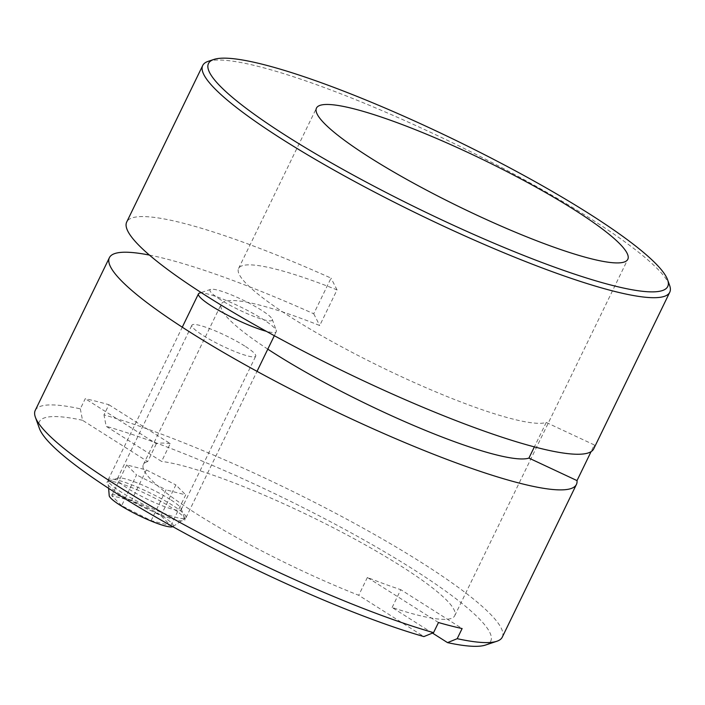 <?xml version="1.0" encoding="UTF-8"?>
<svg xmlns="http://www.w3.org/2000/svg" width="705" height="705" viewBox="0 0 705 705"><rect width="100%" height="100%" fill="white"/><g stroke="black" fill="none" stroke-linecap="round" stroke-linejoin="round"><path stroke-width="0.53" stroke-dasharray="3.52 2.64" d="M502.277 637.144A259.59 39.568 25.9 0 0 421.89 562.801A259.59 39.568 25.9 0 0 103.979 414.866L108.896 404.732A259.59 39.568 25.9 0 0 85.243 398.704L80.326 408.829A259.59 39.568 25.9 0 0 35.25 410.372M208.178 61.344A259.59 39.568 -154.1 0 1 589.362 217.907A259.59 39.568 -154.1 0 1 669.618 285.402M593.733 448.803A259.59 39.568 25.9 0 0 594.324 444.952L591.081 451.641M108.896 404.732L170.24 443.604L161.586 461.423L106.164 426.305L103.979 414.866M170.24 443.604A173.06 26.376 25.9 0 0 156.343 443.753L85.243 398.704M80.326 408.829L82.511 420.277L147.689 461.581L156.343 443.753M147.689 461.581A173.06 26.376 25.9 0 0 143.379 464.533A173.06 26.376 25.9 0 0 196.968 514.095A173.06 26.376 25.9 0 0 358.713 595.293L423.89 636.589M594.324 444.952L546.234 422.454A173.06 26.376 -154.1 0 1 292.161 318.061A173.06 26.376 -154.1 0 1 238.572 268.499A173.06 26.376 -154.1 0 1 337.034 289.887L319.726 325.534A173.06 26.376 25.9 0 0 221.264 304.137A173.06 26.376 25.9 0 0 267.794 349.151M432.491 633.081L392.121 607.507A173.06 26.376 25.9 0 0 454.734 615.721A173.06 26.376 25.9 0 0 401.145 566.159A173.06 26.376 25.9 0 0 161.586 461.423M244.732 346.023A35.462 5.402 25.9 0 0 211.588 329.385A35.462 5.402 25.9 0 0 191.91 325.199A35.462 5.402 25.9 0 0 202.899 335.351A35.462 5.402 25.9 0 0 236.034 351.989A35.462 5.402 25.9 0 0 255.712 356.175A35.462 5.402 25.9 0 0 244.732 346.023M170.213 499.475A35.462 5.402 25.9 0 0 118.14 478.087A35.462 5.402 25.9 0 0 117.4 478.651A35.462 5.402 25.9 0 0 128.381 488.812A35.462 5.402 25.9 0 0 161.524 505.45A35.462 5.402 25.9 0 0 181.203 509.636A35.462 5.402 25.9 0 0 181.185 508.702A35.462 5.402 25.9 0 0 170.213 499.475M120.405 494.575A43.261 6.592 -154.1 0 1 107.918 481.497A43.261 6.592 -154.1 0 1 171.447 507.591A43.261 6.592 -154.1 0 1 184.825 518.836A43.261 6.592 -154.1 0 1 163.586 515.928A43.261 6.592 -154.1 0 1 120.405 494.575M149.434 255.087A259.59 39.568 -154.1 0 1 313.734 313.769L331.042 278.123A259.59 39.568 25.9 0 0 126.706 222.022M313.734 313.769L319.726 325.534M546.234 422.454L534.372 446.882M337.034 289.887L331.042 278.123M485.481 645.057A250.936 38.246 25.9 0 0 375.677 546.648A250.936 38.246 25.9 0 0 106.164 426.305M392.121 607.507L400.775 589.68L462.119 628.552M438.475 622.524L367.367 577.474A173.06 26.376 25.9 0 0 400.775 589.68M367.367 577.474L358.713 595.293M82.511 420.277A250.936 38.246 25.9 0 0 39.418 428.455M172.558 505.3A43.261 6.592 25.9 0 0 132.126 485.005A43.261 6.592 25.9 0 0 108.121 479.893A43.261 6.592 25.9 0 0 108.015 480.502A43.261 6.592 25.9 0 0 121.516 492.284A43.261 6.592 25.9 0 0 160.326 511.936A43.261 6.592 25.9 0 0 185.547 518.149A43.261 6.592 25.9 0 0 185.961 517.69A43.261 6.592 25.9 0 0 172.558 505.3M199.374 293.148A43.261 6.592 -154.1 0 1 262.903 319.242A43.261 6.592 -154.1 0 1 276.281 330.495A43.261 6.592 -154.1 0 1 276.307 331.632A43.261 6.592 -154.1 0 1 266.279 331.279M172.778 526.653A35.55 5.42 25.9 0 0 172.91 526.573A35.55 5.42 25.9 0 0 162.238 516.025A35.55 5.42 25.9 0 0 127.711 498.84A35.55 5.42 25.9 0 0 109.204 495.641M220.7 299.837A34.615 5.279 -154.1 0 1 210.716 289.376A34.615 5.279 -154.1 0 1 261.537 310.244A34.615 5.279 -154.1 0 1 272.236 319.25A34.615 5.279 -154.1 0 1 255.245 316.924A34.615 5.279 -154.1 0 1 220.7 299.837M121.621 505.67L111.76 495.703L131.412 500.709L160.916 515.69L170.777 525.657L151.126 520.642L121.621 505.67L136.567 474.897L126.706 464.93L146.349 469.935L131.412 500.709M111.76 495.703L126.706 464.93M151.126 520.642L166.072 489.869L136.567 474.897M170.777 525.657L185.715 494.884L166.072 489.869M160.916 515.69L175.862 484.917L185.715 494.884M146.349 469.935L175.862 484.917M143.379 464.533L221.264 304.137M238.572 268.499L316.457 108.103M117.4 478.651L191.91 325.199M118.14 478.087L107.918 481.497M454.734 615.721L627.811 259.281M181.203 509.636L255.712 356.175M181.185 508.702L184.825 518.836M108.121 479.893L182.269 327.19M108.632 488.327L108.015 480.502M210.716 289.376L201.145 292.557M185.961 517.69L257.025 371.35M274.324 335.703L276.307 331.632M172.91 526.573L185.547 518.149M272.236 319.25L276.281 330.495"/><path stroke-width="1.06" d="M109.398 257.669L35.25 410.372A259.59 39.568 25.9 0 0 35.382 417.219A259.59 39.568 25.9 0 0 115.638 484.714A259.59 39.568 25.9 0 0 433.549 632.649L438.475 622.524A259.59 39.568 25.9 0 0 462.119 628.552L457.201 638.686A259.59 39.568 25.9 0 0 496.822 641.277A259.59 39.568 25.9 0 0 502.277 637.144L576.426 484.441A259.59 39.568 -154.1 0 1 432.376 453.791A259.59 39.568 -154.1 0 1 189.786 332.011A259.59 39.568 -154.1 0 1 109.398 257.669A259.59 39.568 -154.1 0 1 149.434 255.087M667.6 279.779L669.618 285.402A259.59 39.568 -154.1 0 1 669.75 292.249A259.59 39.568 -154.1 0 1 525.701 261.599A259.59 39.568 -154.1 0 1 283.11 139.819A259.59 39.568 -154.1 0 1 202.723 65.477A259.59 39.568 -154.1 0 1 208.178 61.344L213.853 59.449A255.263 38.907 -154.1 0 1 588.675 213.412A255.263 38.907 -154.1 0 1 667.6 279.779A255.263 38.907 -154.1 0 1 542.277 262.621A255.263 38.907 -154.1 0 1 287.525 136.62A255.263 38.907 -154.1 0 1 213.853 59.449M202.723 65.477L126.706 222.022A259.59 39.568 25.9 0 0 207.094 296.364A259.59 39.568 25.9 0 0 449.684 418.153A259.59 39.568 25.9 0 0 593.733 448.803L669.75 292.249M591.081 451.641L577.016 480.599A259.59 39.568 -154.1 0 1 576.426 484.441M267.794 349.151A173.06 26.376 25.9 0 0 274.853 353.699A173.06 26.376 25.9 0 0 528.926 458.091L577.016 480.599M370.046 157.664A173.06 26.376 -154.1 0 1 316.457 108.103A173.06 26.376 -154.1 0 1 412.487 128.53A173.06 26.376 -154.1 0 1 574.214 209.72A173.06 26.376 -154.1 0 1 627.811 259.281A173.06 26.376 -154.1 0 1 531.773 238.854A173.06 26.376 -154.1 0 1 370.046 157.664M534.372 446.882L528.926 458.091M457.201 638.686L447.543 642.625A250.936 38.246 25.9 0 0 485.481 645.057L496.822 641.277M447.543 642.625L432.491 633.081M35.382 417.219L39.418 428.455A250.936 38.246 25.9 0 0 186.155 533.993A250.936 38.246 25.9 0 0 423.89 636.589L433.549 632.649M266.279 331.279A43.261 6.592 -154.1 0 1 211.861 306.226A43.261 6.592 -154.1 0 1 198.466 293.835A43.261 6.592 -154.1 0 1 199.374 293.148L201.145 292.557M108.632 488.327L109.204 495.641A35.55 5.42 25.9 0 0 120.299 505.326A35.55 5.42 25.9 0 0 151.831 521.33A35.55 5.42 25.9 0 0 172.778 526.653M182.269 327.19L198.466 293.835M257.025 371.35L274.324 335.703"/></g></svg>
